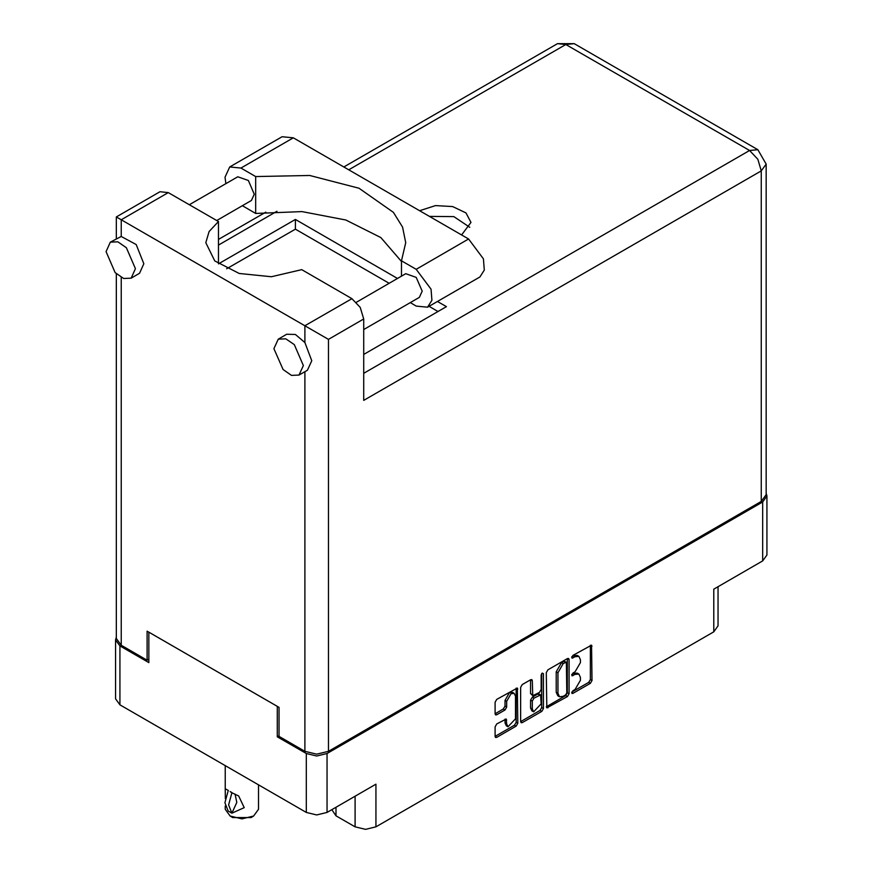 <?xml version="1.0" encoding="UTF-8"?>
<svg xmlns="http://www.w3.org/2000/svg" width="873" height="873" viewBox="0 0 873 873"><rect width="100%" height="100%" fill="white"/><g stroke="black" fill="none" stroke-linecap="round" stroke-linejoin="round"><path stroke-width="1.31" d="M514.197 693.402L512.516 692.431L509.406 692.736L504.998 700.375L506.667 701.346L511.076 693.708L514.197 693.402L515.485 696.25L515.485 718.806L507.966 726.751L506.667 723.892L506.187 719.068L496.704 723.99L495.056 726.838L495.056 736.452L495.537 737.521L496.704 737.401L516.15 726.172L517.798 723.324L517.318 688L496.704 699.338L495.056 702.198L495.056 713.808L495.537 714.878L496.704 714.758L505.02 709.956L506.667 707.097L506.667 701.346M542.275 673.039L543.421 673.705L542.275 673.039L541.118 675.036L541.118 689.495L539.47 692.354L532.781 695.65L532.301 680.689L531.821 679.63L530.653 679.74L532.301 680.689M335.985 807.285L335.985 815.808L355.136 826.862L355.136 796.231M546.312 672.603L546.793 707.927L567.406 696.589L569.054 693.729L569.054 659.475L568.563 658.406L567.406 658.526L547.96 669.755L546.312 672.603M575.143 689.452L572.884 690.761L572.066 693.5L572.884 693.424L590.388 683.308L592.047 680.46L591.556 645.136L572.884 655.361L572.066 658.1L575.143 656.714L578.875 656.343L580.425 659.759L580.425 662.618L575.143 671.752L572.884 673.061L572.066 675.8L575.143 674.414L578.875 674.043L580.425 677.459L580.425 680.318L575.143 689.452M541.773 711.386L522.327 722.604L521.159 722.724L520.679 721.622L540.092 710.415L541.773 711.386L543.421 708.527L543.421 673.705M522.327 722.604L520.679 721.655L520.679 687.4L522.327 684.552L530.653 679.74M279.076 735.743L277.308 736.757L306.281 753.475L316.692 755.963L327.091 753.475L327.091 812.414L375.957 784.205L375.957 826.862L713.776 631.823L713.776 589.166L762.631 560.957L762.631 502.019L766.941 496.017L766.156 493.267M327.091 753.475L762.631 502.019M718.086 586.678L718.086 625.81L713.776 631.823M375.957 826.862L365.547 829.35L355.136 826.862M331.86 809.664L335.985 815.808M116.382 637.126L115.596 639.865L119.907 645.878L148.868 662.596L148.868 632.161L277.308 706.322L277.308 736.757M327.091 812.414L316.692 814.902L306.281 812.414L119.907 704.817L115.596 698.804L115.596 639.865M578.875 674.043L577.195 673.072L573.474 673.443L575.143 674.414M571.859 674.382L573.474 673.443M578.875 656.343L577.195 655.372L573.474 655.743L575.143 656.714M571.859 656.682L573.474 655.743M571.859 692.071L588.718 682.337L590.366 679.489L590.366 645.267L592.047 646.206M546.312 706.824L565.726 695.617L567.374 692.758L567.374 658.537L569.054 659.475M565.595 694.963L566.741 692.966L566.402 662.149L563.205 663.611L557.923 672.745L557.923 693.304L559.473 696.719L563.205 696.348L565.595 694.963M566.402 662.149L563.914 661.265L565.595 662.236M559.473 696.719L557.792 695.748L556.243 692.333L556.243 671.784L561.525 662.64L563.914 661.265M530.62 679.761L530.62 693.62L532.781 695.65M541.74 673.487L541.74 707.556L543.421 708.527M532.301 709.007L533.589 711.855L541.118 703.911L540.638 694.897L533.949 698.204L532.301 701.052L532.301 709.007L530.62 708.036L531.908 710.884L533.589 711.855M540.638 694.897L538.957 693.926L537.79 694.046L539.47 695.017M530.62 708.036L530.62 700.091L532.268 697.232L537.79 694.046M540.092 710.415L541.74 707.556M507.966 726.751L506.285 725.779L504.998 722.92L504.998 719.199M496.704 714.758L495.056 713.776L503.339 708.985L504.998 706.126L504.998 700.375M496.704 737.401L495.056 736.419L514.47 725.212L516.118 722.353L516.118 688.131M766.941 496.017L766.941 554.955L762.631 560.957M225.867 183.701L225.016 177.274L229.686 166.95L240.959 168.063L293.35 137.825L282.066 136.701L229.686 166.95M303.335 365.58L294.266 344.671L285.777 338.8L278.258 339.106L273.958 348.611L283.027 369.519L291.517 375.39L299.035 375.084L303.335 365.58M299.035 375.084L307.427 370.239L311.737 360.735L304.939 342.5L295.445 334.457L286.65 334.25L278.258 339.106M135.435 268.644L126.367 247.736L117.877 241.865L110.358 242.159L106.059 251.675L115.127 272.583L123.606 278.454L131.136 278.149L135.435 268.644M131.136 278.149L139.527 273.304L143.827 263.788L136.21 244.516L121.249 236.441L110.358 242.159M461.577 234.946L470.951 222.451L465.953 212.925L452.629 206.617L435.474 205.646L419.618 210.731M429.483 216.417L453.851 216.624L469.739 227.296M189.365 204.773L237.827 176.793L248.347 180.449L254.316 194.188L251.479 200.441L216.668 220.542M356.391 302.222L405.727 273.729L416.257 277.385L422.216 291.135L419.389 297.377L363.703 329.525M401.504 261.496L380.824 237.565L345.861 220.029L301.927 211.55L255.713 213.416L242.356 205.712M255.713 213.416L255.713 176.586L240.959 168.063M226.664 268.808L295.369 229.141L295.369 219.45L218.436 263.864L218.436 221.556L168.26 192.595L159.955 191.765L116.382 216.919L328.444 339.357L328.444 751.347L316.692 754.152L304.939 751.347L279.076 736.419L279.076 707.337L147.101 631.146L147.101 660.228L121.249 645.3L116.382 638.512L116.382 273.838M304.939 342.5L304.939 325.782L351.95 298.642L301.774 269.681L271.427 276.785L239.169 273.522L214.813 260.885L205.777 242.705L209.029 231.52L218.436 221.556M351.95 298.642L360.254 307.416L363.703 318.994L363.703 400.423L761.289 170.879L766.156 164.091L766.156 494.653L761.289 501.44L328.444 751.347M147.101 660.228L148.868 659.202M295.369 219.45L397.564 278.443M437.471 301.491L446.474 306.685L363.703 354.482M295.369 229.141L389.162 283.299M429.069 306.336L438.082 311.541M401.504 276.174L401.504 260.754L416.257 269.266L430.989 289.149L431.895 300.312L427.53 307.22L416.257 306.107L410.266 302.647M416.257 269.266L468.637 239.027L483.369 258.899L484.286 270.073L479.921 276.981L427.53 307.22M401.504 260.754L405.694 242.705L402.573 227.111L393.385 212.325L359.021 188.23L309.729 175.44L255.713 176.586M468.637 239.027L293.35 137.825M258.506 784.838L258.506 809.271L253.639 816.048L251.118 817.51L232.655 817.51L230.134 816.048L225.267 809.271L225.267 806.019M225.343 798.686L225.267 788.701L228.431 790.534M228.213 790.665L224.928 802.745L228.213 811.05L231.902 813.189L236.823 802.44L235.023 794.114M231.902 813.189L228.617 804.884L231.902 792.793L238.667 796.012L244.244 807.623L232.131 813.058M253.639 816.048L241.886 818.863L230.134 816.048L232.655 817.51M231.902 792.793L230.134 791.582L232.131 792.673M119.907 645.878L119.907 704.817M306.281 812.414L306.281 753.475M571.728 675.058L572.884 675.724M571.728 657.358L572.884 658.024M590.366 679.489L592.047 680.46M588.718 682.337L590.388 683.308M571.728 692.758L572.884 693.424M567.374 692.758L569.054 693.729M565.726 695.617L567.406 696.589M546.312 706.857L547.96 707.817M561.525 662.64L563.205 663.611M556.243 671.784L557.923 672.745M556.243 692.333L557.923 693.304M530.62 693.62L532.301 694.592M532.268 697.232L533.949 698.204M530.62 700.091L532.301 701.052M505.02 719.177L506.667 720.138M504.998 722.92L506.667 723.892M504.998 706.126L506.667 707.097M503.339 708.985L505.02 709.956M516.15 688.12L517.798 689.07M516.118 722.353L517.798 723.324M514.47 725.212L516.15 726.172M304.939 751.347L304.939 371.68M168.26 192.595L121.249 219.734L121.249 236.441M121.249 277.407L121.249 645.3M363.703 373.284L749.536 150.527L565.857 44.468L348.753 169.809M276.992 211.244L218.436 245.051M761.289 501.44L761.289 170.879L757.851 159.301L749.536 150.527L757.851 149.698L574.161 43.65L557.541 43.65L565.857 44.468L574.161 43.65M363.703 318.994L328.444 339.357M766.156 164.091L757.851 149.698M557.541 43.65L343.886 167.005M265.774 212.106L218.436 239.431M116.382 216.919L116.382 238.689M225.267 765.643L225.267 788.701"/></g></svg>
